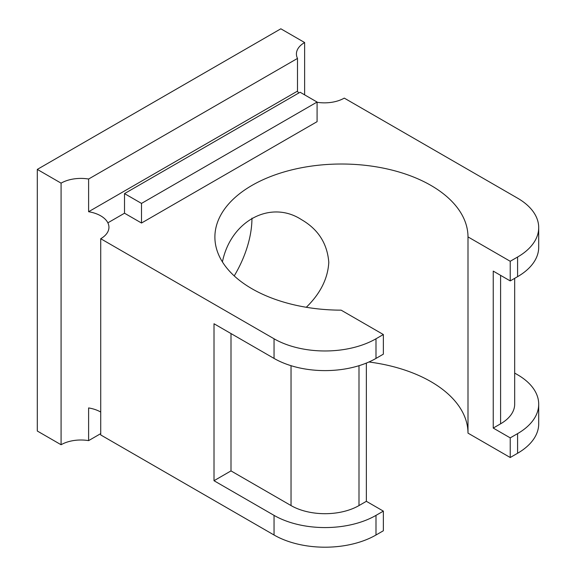 <?xml version="1.0" encoding="UTF-8"?>
<svg xmlns="http://www.w3.org/2000/svg" width="576" height="576" viewBox="0 0 576 576"><rect width="100%" height="100%" fill="white"/><g stroke="black" fill="none" stroke-linecap="round" stroke-linejoin="round"><path stroke-width="0.86" d="M141.509 203.414L141.509 223.027L317.088 121.658L317.088 102.046L300.096 92.239L124.517 193.608L141.509 203.414L317.088 102.046M61.085 183.146A28.037 16.186 0 0 1 88.61 179.028L297.497 58.421A28.037 16.186 0 0 1 296.417 53.978A28.037 16.186 0 0 1 304.632 42.53L280.843 28.8L37.296 169.409L61.085 183.146L61.085 444.744A28.037 16.186 0 0 1 88.61 440.626L100.728 433.627M368.935 361.994A126.554 73.066 0 0 1 468 433.13L468 236.902A126.554 73.066 0 0 0 341.287 164.016A126.554 73.066 0 0 0 214.891 237.089A126.554 73.066 0 0 0 341.129 310.154L383.357 334.534L383.357 354.161L375.991 358.416A72.086 41.623 0 0 1 274.046 358.416L214.006 323.755L214.006 480.715L274.046 515.376A72.086 41.623 0 0 0 375.991 515.376L383.357 511.128L366.365 501.314L358.999 505.57A48.06 27.749 0 0 1 291.038 505.57L230.998 470.902L214.006 480.715M222.415 261.907C230.904 220.55 270.785 199.613 301.464 219.629C318.182 229.291 327.298 243.526 328.795 262.332C327.866 278.582 320.364 293.558 306.302 307.274M88.61 179.028L88.61 211.723A28.037 16.186 0 0 1 107.863 222.84L107.863 222.84A28.037 16.186 0 0 1 108.943 227.275A28.037 16.186 0 0 1 100.728 238.723L100.728 434.945L274.046 535.01A72.086 41.623 0 0 0 375.991 535.01L383.357 530.755L383.357 511.128M100.728 412.049A28.037 16.186 0 0 0 88.61 407.93L88.61 440.626M317.088 102.283A28.037 16.186 0 0 0 344.275 98.114L517.586 198.173A72.086 41.623 0 0 1 538.704 227.599A72.086 41.623 0 0 1 517.586 257.033L517.586 276.667A72.086 41.623 0 0 0 538.704 247.234L538.704 227.599M297.497 58.421L297.497 91.123A28.037 16.186 0 0 0 298.685 93.053M304.632 42.53L304.632 94.853M124.517 193.608L124.517 213.214L141.509 223.027M297.497 91.123L88.61 211.723M124.517 213.214L107.863 222.833M100.728 238.723L274.046 338.782A72.086 41.623 0 0 0 375.991 338.782L383.357 334.534M500.594 275.357L500.594 423.814L493.236 428.069L510.228 437.875L517.586 433.627A72.086 41.623 0 0 0 538.704 404.194A72.086 41.623 0 0 0 517.586 374.767L514.678 373.082M37.296 169.409L37.296 431.014L61.085 444.744M510.228 437.875L510.228 457.51L517.586 453.262A72.086 41.623 0 0 0 538.704 423.828L538.704 404.194M500.594 423.814A48.06 27.749 0 0 0 514.678 404.194L514.678 278.352M366.365 501.314L366.365 363.082M230.998 333.562L230.998 470.902M493.236 428.069L493.236 271.109L510.228 280.915L517.586 276.667M468 433.13L510.228 457.51M468 236.902L510.228 261.281L510.228 280.915M510.228 261.281L517.586 257.033M234.223 275.904A80.1 46.246 120 0 0 251.957 218.131M274.046 515.376L274.046 535.01M274.046 338.782L274.046 358.416M517.586 433.627L517.586 453.262M375.991 338.782L375.991 358.416M375.991 515.376L375.991 535.01M358.999 365.688L358.999 505.57M291.038 365.688L291.038 505.57"/></g></svg>
